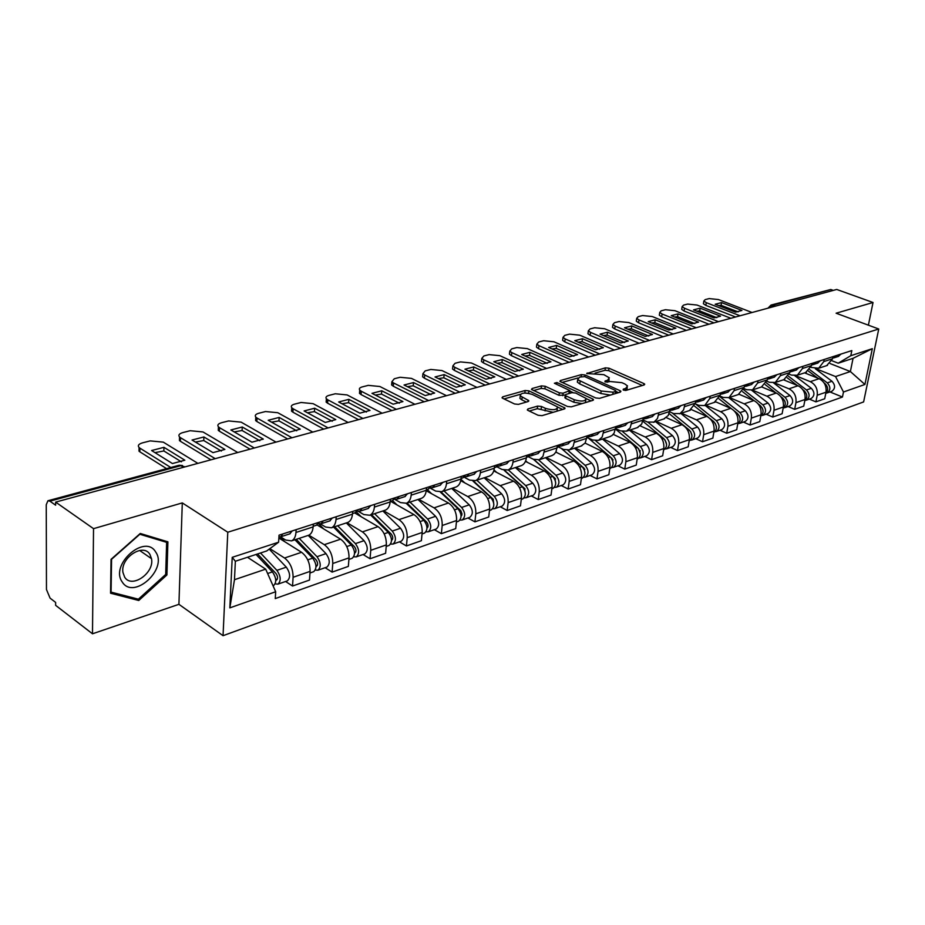 <?xml version="1.0" encoding="UTF-8"?>
<svg xmlns="http://www.w3.org/2000/svg" width="925" height="925" viewBox="0 0 925 925"><rect width="100%" height="100%" fill="white"/><g stroke="black" fill="none" stroke-linecap="round" stroke-linejoin="round"><path stroke-width="1.39" d="M623.485 390.119L626.086 390.373L644.182 384.939L644.737 384.187L643.893 383.563L608.985 368.208L605.389 367.849L586.762 373.527L603.875 374.671L609.332 377.828L607.459 380.302L605.089 380.984L605.228 381.956L610.176 381.516L621.924 382.684L624.861 383.991L627.52 385.945L625.682 388.431L623.311 389.136L623.485 390.119M527.978 408.931L527.296 409.902L528.025 410.446L538.084 415.279L542.004 415.66L564.331 408.954L564.978 408.029L528.927 390.87L525.134 390.5L502.726 396.825L502.032 397.773L502.726 398.293L514.554 403.982L518.439 404.364L528.094 401.566L528.765 400.629L520.243 395.865C520.717 392.755 524.718 392.269 532.245 394.408L557.509 406.884C557.047 410.041 553.011 410.527 545.403 408.341L541.495 406.48L537.622 406.098L527.978 408.931L527.805 410.33M227.781 532.233L182.294 502.911L93.529 528.661L55.627 502.102L836.72 289.456L873.027 302.498L836.107 313.217L878.75 329.011L227.781 532.233L223.052 635.695L863.615 401.924L878.75 329.011M595.781 397.981L599.55 398.351L620.328 392.108L620.906 391.31L620.085 390.697L585.051 374.983L581.397 374.625L560.515 380.51L559.891 381.343L595.781 397.981M592.832 400.375L571.303 406.85L567.453 406.48L531.47 389.413L532.129 388.523L541.46 385.887L545.218 386.268L559.336 392.813L563.117 393.183L569.835 390.57L554.376 383.239L556.908 382.522L592.636 398.929L593.445 399.519L592.832 400.375M93.529 528.661L92.488 633.798L55.639 605.355L55.639 602.418L50.066 598.128L46.47 589.526L46.25 504.726L47.927 500.749L49.904 501.165L55.627 505.2L55.627 502.102M92.488 633.798L178.918 604.326L223.052 635.695M771.311 304.996L830.777 289.502L773.08 305.146L770.629 307.447M833.252 290.392L830.777 289.502M868.39 325.172L873.027 302.498M826.696 365.618L832.616 358.727L833.02 356.634M795.558 375.677L810.288 381.655C815.538 384.442 817.85 388.974 817.203 395.252L826.002 392.2C826.649 385.956 824.348 381.458 819.111 378.695L804.6 372.856M826.002 392.2L824.707 398.767L815.919 401.855L809.329 399.126M824.198 359.478L823.782 361.583L818.66 368.243L811.028 367.398M817.203 395.252L815.919 401.855M805.64 372.509L811.56 365.548L811.965 363.421M788.054 406.538L794.679 409.324L803.744 406.133L805.028 399.484C805.652 393.16 803.328 388.581 798.055 385.76L783.452 379.77M802.854 366.358L802.449 368.497L797.327 375.238L791.522 375.111L789.372 374.243M774.294 382.765L788.956 388.812C794.24 391.657 796.575 396.27 795.951 402.641L794.679 409.324M783.891 379.632L789.823 372.578L790.228 370.428M766.085 414.18L772.757 417.048L782.111 413.752L783.371 407C783.984 400.583 781.637 395.935 776.329 393.044L761.645 386.916M780.816 373.457L780.411 375.631L775.289 382.453L769.461 382.303L767.01 381.285M752.222 390.015L766.929 396.201C772.248 399.114 774.607 403.797 774.005 410.261L772.757 417.048M761.448 386.985L767.368 379.851L767.773 377.666M743.399 422.078L750.106 425.014L759.783 421.615L761.021 414.77C761.61 408.249 759.24 403.52 753.898 400.571L739.121 394.293M758.049 380.799L757.644 382.996L752.534 389.899L746.683 389.726L743.897 388.558M729.374 397.484L744.186 403.832C749.539 406.803 751.921 411.579 751.343 418.135L750.106 425.014M738.243 394.582L744.174 387.355L744.567 385.147M719.974 430.241L726.715 433.247L736.705 429.732L737.93 422.794C738.497 416.181 736.092 411.359 730.715 408.341L715.753 401.855M734.508 388.384L734.126 390.616L729.004 397.611L723.13 397.403L719.985 396.05M705.798 405.208L720.679 411.717C726.067 414.758 728.484 419.615 727.929 426.263L726.715 433.247M714.262 402.433L720.182 395.125L720.563 392.871M695.75 438.67L702.526 441.757L712.851 438.126L714.054 431.085C714.597 424.367 712.169 419.464 706.769 416.377L691.518 409.636M710.169 396.224L709.787 398.49L704.677 405.578L698.791 405.347L695.242 403.797M681.424 413.186L696.386 419.858C701.798 422.979 704.249 427.917 703.717 434.669L702.526 441.757M689.46 410.561L695.369 403.161L695.739 400.872M670.694 447.399L677.505 450.567L688.188 446.798L689.368 439.653C689.877 432.842 687.425 427.847 681.991 424.691L666.393 417.649M684.974 404.341L683.529 410.006L680.06 413.567L673.597 413.556L669.619 411.775M656.218 421.442L671.249 428.298C676.695 431.489 679.17 436.519 678.661 443.376L677.505 450.567M663.78 418.967L668.278 415.452L670.047 409.162M644.76 456.43L651.605 459.679L662.67 455.782L663.815 448.533C664.3 441.607 661.814 436.531 656.357 433.293L640.308 425.893M658.889 412.747L657.467 418.493L653.998 422.101L647.523 422.054L643.072 420.019M630.133 429.986L645.234 437.016C650.714 440.288 653.212 445.411 652.738 452.383L651.605 459.679M637.186 427.674L641.684 424.124L643.418 417.742M617.912 465.772L624.78 469.114L636.25 465.078L637.36 457.713C637.822 450.683 635.302 445.515 629.809 442.196L613.24 434.368M631.868 421.453L630.145 427.893L626.468 431.189L620.513 430.865L615.553 428.541M603.135 438.832L618.293 446.058C623.797 449.411 626.329 454.626 625.878 461.702L624.78 469.114M609.633 436.704L612.026 435.536L614.119 433.12L615.83 426.633M590.081 475.462L596.983 478.896L608.87 474.722L609.945 467.241C610.373 460.095 607.829 454.822 602.314 451.423L585.109 443.11M603.852 430.483L602.152 437.016L598.487 440.358L592.52 439.988L587.479 437.571M575.153 447.989L590.37 455.424C595.897 458.858 598.463 464.177 598.047 471.368L596.983 478.896M581.062 446.058L585.178 443.017L587.213 435.848M561.232 485.509L568.158 489.047L580.484 484.7L581.536 477.103C581.918 469.854 579.339 464.477 573.801 460.985L555.867 452.105M574.783 439.861L573.118 446.486L569.465 449.862L563.487 449.458L558.423 446.96M546.143 457.493L561.417 465.136C566.967 468.663 569.569 474.086 569.187 481.393L568.158 489.047M551.404 455.771L553.786 454.591L555.867 452.117L557.509 445.422M531.308 495.927L538.257 499.569L551.046 495.072L552.052 487.348C552.398 479.971 549.785 474.49 544.224 470.906L525.446 461.367M544.605 449.585L542.975 456.314L539.333 459.725L533.355 459.274L528.21 456.684M516.058 467.345L531.378 475.207C536.951 478.838 539.576 484.365 539.24 491.799L538.257 499.569M520.613 465.853L521.423 465.587C524.151 464.373 525.793 461.795 526.36 457.875L526.672 455.366M500.228 506.75L507.189 510.496L520.474 505.825L521.446 497.974C521.746 490.47 519.11 484.885 513.525 481.197L493.753 470.894M513.259 459.69L512.959 462.222C512.392 466.165 510.762 468.755 508.045 469.969L502.067 469.484L496.783 466.743M484.816 477.578L500.171 485.671C505.767 489.406 508.426 495.037 508.137 502.599L507.189 510.496M488.62 476.329L489.429 476.063C492.146 474.849 493.777 472.236 494.32 468.247L494.609 465.691M467.934 517.988L474.918 521.85L488.724 516.994L489.637 509.028C489.903 501.396 487.232 495.684 481.624 491.903L460.719 480.699M480.665 470.189L480.376 472.767C479.844 476.78 478.225 479.404 475.519 480.618L469.542 480.087L464.084 477.173M452.36 488.203L467.749 496.552C473.369 500.379 476.051 506.137 475.808 513.826L474.918 521.85M455.354 487.221L456.164 486.966C458.858 485.741 460.465 483.104 460.985 479.046L461.263 476.444M434.368 529.678L441.364 533.667L455.724 528.614L456.58 520.509C456.788 512.739 454.083 506.912 448.463 503.015L426.24 490.759M446.74 481.116L446.474 483.74C445.977 487.822 444.37 490.481 441.676 491.707L435.71 491.106L430.009 487.984M418.632 499.257L434.045 507.86C439.664 511.803 442.381 517.676 442.196 525.504L441.364 533.667M420.725 498.563L421.534 498.309C424.217 497.083 425.801 494.401 426.286 490.273L426.552 487.625M399.427 541.842L406.433 545.958L421.384 540.697L422.182 532.453C422.343 524.556 419.603 518.601 413.972 514.589L390.535 501.269M411.428 492.505L411.174 495.164C410.7 499.327 409.127 502.021 406.457 503.246L400.502 502.587L394.663 499.292M383.528 510.75L398.953 519.63C404.583 523.689 407.335 529.69 407.208 537.656L406.433 545.958M384.661 510.38L385.459 510.114C388.13 508.889 389.691 506.172 390.142 501.974L390.385 499.28M363.051 554.503L370.046 558.758L385.621 553.277L386.361 544.894C386.453 536.847 383.69 530.765 378.047 526.637L354.61 512.889M374.625 504.368L374.394 507.073C373.954 511.305 372.405 514.034 369.746 515.26L363.814 514.554L358.461 511.421M346.991 522.717L362.403 531.887C368.046 536.061 370.833 542.212 370.752 550.317L370.046 558.758M347.072 522.694L347.858 522.428C350.506 521.203 352.032 518.451 352.46 514.184L352.668 511.433M325.126 567.707L332.121 572.113L348.355 566.389L349.026 557.856C349.06 549.67 346.262 543.449 340.62 539.194L317.125 524.949M336.226 516.74L336.018 519.503C335.613 523.804 334.098 526.568 331.462 527.793L325.565 527.019L320.42 523.908M308.869 535.17L324.293 544.675C329.947 548.976 332.757 555.254 332.757 563.51L332.121 572.113M307.84 535.54L308.626 535.274C311.239 534.049 312.743 531.262 313.124 526.915L313.321 524.117M285.559 581.478L292.543 586.034L309.493 580.067L310.083 571.384C310.048 563.036 307.216 556.677 301.573 552.294L278.864 538.026M296.139 529.655L295.965 532.465C295.595 536.858 294.115 539.657 291.514 540.882L285.64 540.038L280.553 536.847M269.869 548.641L284.542 558.006C290.184 562.446 293.04 568.875 293.098 577.281L292.543 586.034M816 368.751L835.553 376.556L850.376 371.538L853.058 358.322L838.212 363.201L831.991 360.762M830.153 363.571L850.376 371.538L864.921 384.465L843.473 392.003L835.553 376.556M838.212 363.201L850.803 355.697L872.321 348.69L864.921 384.465M275.673 591.746L229.839 607.875L232.221 557.324L278.61 542.2L266.724 550.953L235.355 561.255L234.476 579.709L265.695 569.153L275.673 591.746L275.268 598.579L842.455 397.033L843.473 392.003M850.803 355.697L851.832 350.575L279.038 535.17L278.61 542.2M182.294 502.911L178.918 604.326M110.549 593.226L138.762 600.487L166.916 574.957L167.899 541.83L140.265 533.471L111.058 559.313L110.549 593.226M265.695 569.153L247.484 557.278M829.956 391.946L842.455 397.033M872.321 348.69L853.058 358.322M235.355 561.255L232.221 557.324M234.476 579.709L229.839 607.875M136.172 598.614L138.762 600.487M165.702 574.113L166.916 574.957M626.838 390.153L627.266 387.61M608.754 381.933L609.101 379.47M642.332 385.494L608.65 370.636L605.054 370.278L595.064 373.11M577.836 377.99L561.949 382.499M618.524 392.651L615.957 391.495M615.634 391.437L615.472 390.442L584.716 376.625L579.605 377.088L577.663 379.655L601.169 391.009L613.113 392.188L615.634 391.437L615.322 393.611M615.738 393.495L615.992 391.252M577.998 380.083L577.327 382.129L579.79 383.956L580.125 381.47M610.384 395.102L600.822 393.507L579.79 383.956M564.978 408.029L564.898 408.665M533.517 390.57L541.148 388.408L541.46 385.887M565.14 395.021L559.012 395.333L544.894 388.778L541.148 388.408M569.58 393.368L569.754 391.136M569.8 391.102L572.922 392.535M586.161 398.629L591.098 400.907M574.217 399.716C581.594 401.832 585.525 401.404 586.045 398.409L575.708 393.044L571.939 392.674L565.857 394.455L565.221 395.322L565.984 395.9L574.217 399.716L573.882 402.248L582.126 403.601M585.363 402.629L585.826 399.982M564.967 397.264L565.661 398.432L565.984 395.9M573.882 402.248L565.661 398.432M553.115 412.319L537.298 408.677L529.273 411.047M556.966 411.163L557.289 408.596M520.151 396.733L519.942 398.421L521.85 399.854L522.163 397.299M526.452 402.04L521.85 399.854M520.324 394.304L504.044 398.929M528.244 393.252L524.868 393.021M562.666 409.451L557.625 407.081M808.427 371.075L817.804 378.175M824.082 382.915L825.042 383.644C828.21 386.962 828.465 390.142 825.805 393.194M809.78 369.665L827.285 382.881C830.743 386.812 830.708 390.165 827.158 392.917L825.805 393.217M815.318 368.728L831.991 381.273C835.448 385.193 835.402 388.535 831.864 391.287L831.448 391.425M832.731 358.114L836.339 355.558M838.258 356.46L841.056 354.044M738.15 311.898L721.107 305.308L718.517 305.551M735.583 316.986L705.833 305.389L703.405 303.735L703.532 302.926M832.754 357.998L834.096 356.287M721.569 302.591L715.175 304.256L735.548 312.153L741.919 310.442L721.569 302.591L721.107 305.308M752.071 312.5L718.401 299.55L709.163 298.59L705.208 299.608L703.844 301.018L706.284 302.66L705.833 305.389M740.046 315.772L706.284 302.66M787.175 377.758L797.165 385.39M802.865 389.749L804.172 390.755C807.421 394.235 807.641 397.507 804.819 400.56M788.435 376.186L806.484 389.968C809.976 393.969 809.942 397.368 806.392 400.155L804.97 400.444M794.829 375.735L811.341 388.315C814.821 392.304 814.786 395.68 811.237 398.467L810.832 398.606M765.206 384.592L775.878 392.859M780.92 396.756L782.631 398.085C785.961 401.751 786.146 405.104 783.163 408.145M784.712 400.826L785.059 401.808M766.362 382.858L785.013 397.276C788.539 401.358 788.516 404.803 784.955 407.613L783.498 407.902M773.577 382.892L790.031 395.565C793.546 399.635 793.523 403.069 789.962 405.867L789.545 406.017M155.747 552.109C145.144 533.17 109.393 564.793 122.297 582.079C133.593 600.348 167.98 569.129 155.747 552.109M149.954 554.48C143.433 542.628 120.285 557.763 122.932 572.402L124.644 577.131C131.662 588.971 154.614 573.003 151.503 558.688L149.954 554.48M138.392 599.192L111.081 592.127L111.567 559.29L139.848 534.257L166.639 542.351L165.691 574.448L138.392 599.192M164.222 540.72L166.639 542.351M813.179 363.028L811.688 364.866L813.121 364.6L815.492 362.288M817.55 363.155L820.359 360.715M716.817 317.657L699.67 310.916L696.872 311.193M713.984 322.871L684.084 311.02L681.702 309.366L681.829 308.499M700.121 308.164L693.53 309.875L714.007 317.946L720.563 316.177L700.121 308.164L699.67 310.916M730.843 318.269L697.011 305.042L687.622 304.082L683.552 305.111L682.13 306.614L684.523 308.256L684.084 311.02M718.447 321.646L684.523 308.256M790.123 371.827L791.592 371.561L793.974 369.214M796.182 370.069L799.003 367.595M694.825 323.588L677.574 316.685L674.568 316.998M691.703 328.93L661.676 316.812L659.328 315.182L659.467 314.246M789.938 371.954L791.592 369.988M678.013 313.899L671.226 315.656L691.796 323.912L698.56 322.097L678.013 313.899L677.574 316.685M708.966 324.236L674.972 310.708L665.433 309.725L661.236 310.8L659.756 312.384L662.103 314.014L661.676 316.812M696.178 327.716L662.103 314.014M742.463 391.587L753.921 400.583M758.188 403.924L760.396 405.659C763.807 409.509 763.946 412.943 760.801 415.961M762.235 407.913L762.975 410.029M743.503 389.668L762.859 404.826C766.409 408.977 766.397 412.481 762.836 415.313L761.321 415.603M751.574 390.2L768.028 403.057C771.577 407.197 771.566 410.688 768.004 413.521L767.588 413.66M718.898 398.756L731.317 408.63M734.577 411.22L737.422 413.487C740.925 417.533 741.018 421.048 737.711 424.032M739.11 415.464L740.093 418.297M719.823 396.628L739.965 412.619C743.55 416.851 743.55 420.401 739.988 423.268L738.428 423.558M728.761 397.704L745.319 410.804C748.892 415.013 748.892 418.551 745.33 421.418L744.914 421.557M694.478 406.087L708.33 417.256M709.81 418.447L713.684 421.569C717.28 425.835 717.326 429.431 713.834 432.368M715.233 423.338L716.424 426.749M695.45 403.878L716.32 420.678C719.928 424.991 719.951 428.599 716.378 431.489L714.771 431.778M705.162 405.416L721.847 418.794C725.443 423.095 725.466 426.679 721.893 429.57L721.477 429.72M767.854 379.007L769.369 378.741L771.751 376.382M774.132 377.203L776.942 374.706M672.14 329.705L654.808 322.64L651.57 322.987M668.729 335.185L638.574 322.79L636.273 321.172L636.423 320.166M767.472 379.262L769.288 377.169M655.235 319.807L648.228 321.623L668.891 330.063L675.874 328.19L655.235 319.807L654.808 322.64M686.408 330.375L652.264 316.535L642.563 315.552L638.238 316.651L636.689 318.339L638.99 319.946L638.574 322.79M673.215 333.971L638.99 319.946M744.856 386.43L746.417 386.164L748.799 383.771M751.343 384.58L754.164 382.048M648.749 336.018L631.324 328.78L627.844 329.173M645.026 341.637L614.743 328.953L612.489 327.358L612.639 326.271M744.267 386.812L746.255 384.592M631.74 325.912L624.514 327.785L645.268 336.422L652.46 334.492L631.74 325.912L631.324 328.78M663.121 336.712L628.838 322.559L618.987 321.553L614.524 322.686L612.893 324.478L615.148 326.074L614.743 328.953M649.512 340.423L615.148 326.074M721.072 394.108L722.691 393.842L725.073 391.425M727.79 392.188L730.611 389.633M624.595 342.528L607.089 335.116L603.366 335.544M620.548 348.309L590.15 335.312L587.953 333.74L588.115 332.572M720.274 394.605L722.437 392.269M607.494 332.202L600.048 334.133L620.872 342.978L628.306 340.978L607.494 332.202L607.089 335.116M639.094 343.256L604.684 328.757L594.659 327.739L590.046 328.918L588.346 330.826L590.555 332.387L590.15 335.312M625.046 347.083L590.555 332.387M669.145 413.579L689.148 429.928C692.79 434.345 692.825 438.011 689.252 440.936L689.252 440.936M690.57 431.524L691.935 435.444M672.14 412.908L691.854 429.003C695.496 433.409 695.531 437.062 691.969 439.988L690.304 440.265M680.788 413.394L697.577 427.061C701.208 431.443 701.243 435.085 697.67 437.999L697.253 438.149M696.479 402.04L698.144 401.785L700.526 399.334M703.439 400.062L706.261 397.484M599.654 349.257L582.079 341.649L578.102 342.134M595.261 355.188L564.77 341.88L562.631 340.331L562.782 339.082M695.45 402.653L697.797 400.213M582.472 338.7L574.772 340.689L595.677 349.754L603.354 347.684L582.472 338.7L582.079 341.649M614.281 350.008L579.744 335.174L569.546 334.133L564.793 335.347L563.001 337.371L565.152 338.92L564.77 341.88M599.758 353.963L565.152 338.92M642.84 421.222L663.745 438.589C667.422 443.075 667.48 446.81 663.907 449.758L663.607 449.874M665.006 439.953L666.59 444.405M648.043 422.274L666.555 437.629C670.232 442.115 670.278 445.827 666.705 448.787L664.994 449.053M655.582 421.65L672.475 435.617C676.14 440.08 676.187 443.78 672.614 446.729L672.197 446.868M671.018 410.238L672.741 409.995L675.123 407.52M678.245 408.214L681.066 405.601M573.893 356.194L556.249 348.401L552.005 348.945M569.141 362.299L538.547 348.667L536.465 347.153L536.627 345.8M669.92 410.908L672.302 408.434M556.63 345.407L548.675 347.465L569.638 356.749L577.57 354.622L556.63 345.407L556.249 348.401M588.647 356.992L553.982 341.788L543.623 340.735L538.708 341.984L536.835 344.146L538.917 345.661L538.547 348.667M573.639 361.074L538.917 345.661M603.505 432.9L615.483 429.027L637.452 447.538C641.164 452.128 641.233 455.909 637.672 458.892L637.244 459.043M639.591 450.463L640.32 450.81M638.504 448.625L640.331 453.643M622.537 431.524L640.366 446.544C644.066 451.123 644.135 454.903 640.574 457.887L638.793 458.141M629.497 430.194L646.494 444.462C650.183 449.018 650.252 452.776 646.679 455.759L646.263 455.898M644.656 418.736L646.448 418.505L648.818 415.996M652.148 416.655L654.969 414.018M547.253 363.375L529.551 355.385L525.018 355.986M542.119 369.653L511.444 355.674L509.432 354.194L509.594 352.749M643.522 419.441L645.893 416.944M529.909 352.333L521.688 354.472L542.721 363.988L550.918 361.791L529.909 352.333L529.551 355.385M562.146 364.207L527.377 348.621L516.821 347.557L511.745 348.852L509.779 351.142L511.803 352.622L511.444 355.674M546.617 368.428L511.803 352.622M588.173 437.895L610.222 456.811C613.957 461.494 614.05 465.344 610.488 468.362L610.072 468.501M612.211 459.459L613.113 459.887M610.916 457.493L612.107 458.522L613.148 463.194M595.758 440.82L613.24 455.794C616.963 460.465 617.056 464.304 613.495 467.31L611.656 467.564M602.487 439.04L619.588 453.632C623.311 458.28 623.392 462.107 619.831 465.102L619.415 465.252M617.345 427.535L619.195 427.315L621.565 424.783M625.127 425.396L627.936 422.725M519.7 370.798L501.94 362.6L497.13 363.259M514.161 377.261L483.417 362.924L481.474 361.49L481.647 359.929M615.726 428.437L618.536 425.754M502.298 359.501L493.788 361.71L514.867 371.48L523.353 369.191L502.298 359.501L501.94 362.6M534.719 371.665L499.87 355.686L489.128 354.61L483.879 355.952L481.809 358.391L483.752 359.825L483.417 362.924M518.659 376.047L483.752 359.825M561.302 448.382L581.998 466.431C585.756 471.218 585.86 475.126 582.322 478.167L581.894 478.306M556.029 451.793L557.081 452.707M583.802 468.744L584.889 469.276M561.429 448.44L583.999 468.142L584.958 473.08M567.8 450.278L585.12 465.368C588.878 470.131 588.982 474.039 585.433 477.08L583.536 477.312M574.506 448.209L591.699 463.124C595.457 467.877 595.55 471.762 592 474.791L591.584 474.941M533.528 459.367L552.711 476.41C556.503 481.289 556.642 485.267 553.104 488.342L552.688 488.481M525.666 460.8L527.458 462.396M554.283 478.317L555.578 478.977M533.968 459.563L554.85 478.109L555.717 483.301M538.651 459.956L555.96 475.3C559.752 480.167 559.879 484.145 556.341 487.209L554.364 487.429M545.496 457.702L562.782 472.976C566.562 477.82 566.69 481.775 563.152 484.839L562.735 484.989M504.079 470.235L522.324 486.758C526.152 491.753 526.302 495.788 522.787 498.899L522.359 499.038M494.008 469.981L496.725 472.444M523.573 488.192L525.076 488.978M504.576 470.328L524.602 488.458L525.365 493.892M508.288 469.888L525.701 485.613C529.516 490.585 529.655 494.632 526.14 497.719L524.093 497.916M515.398 467.564L532.777 483.197C536.592 488.146 536.731 492.169 533.216 495.268L532.788 495.407M472.953 481.069L490.77 497.511C494.609 502.61 494.783 506.727 491.291 509.86L490.874 509.999M460.951 479.312L464.801 482.885M491.545 498.344L493.233 499.246M473.531 481.058L493.187 499.211L493.846 504.865M476.78 480.214L494.262 496.32C498.113 501.408 498.286 505.512 494.783 508.646L492.655 508.808M484.157 477.797L501.627 493.811C505.466 498.876 505.628 502.969 502.125 506.091L501.708 506.229M440.335 492.077L457.956 508.681C461.829 513.907 462.038 518.092 458.569 521.249L458.153 521.399M427.096 489.441L431.64 493.742M454.522 509.848L457.956 508.681L459.864 509.733M440.982 491.938L460.87 510.727L462.038 514.057L461.078 516.254M444.035 490.932L461.598 507.443C465.472 512.647 465.668 516.832 462.188 519.989L459.968 520.116M451.701 488.423L469.252 504.842C473.114 510.022 473.311 514.184 469.831 517.329L469.414 517.48M406.214 503.339L423.835 520.312C427.732 525.654 427.963 529.921 424.517 533.101L424.113 533.251M392.582 500.61L397.137 505.027M422.667 519.179L425.107 520.567M406.942 503.084L426.587 522.001C428.425 524.475 428.564 526.498 427.003 528.082M409.995 502.078L427.616 519.018C431.512 524.348 431.744 528.603 428.298 531.794L425.986 531.863M417.973 499.465L435.583 516.312C439.467 521.607 439.687 525.851 436.242 529.019L435.825 529.169M589.028 436.658L590.948 436.45L593.307 433.883M597.111 434.461L599.92 431.755M491.187 378.475L473.392 370.058L468.258 370.786M485.22 385.147L454.418 370.428L452.556 369.04L452.73 367.364M587.363 437.606L590.162 434.9M473.727 366.924L464.917 369.202L486.041 379.227L494.829 376.868L473.727 366.924L473.392 370.058M506.345 379.4L471.415 362.993L460.477 361.906L455.042 363.282L452.88 365.895L454.742 367.283L454.418 370.428M489.707 383.921L454.742 367.283M559.648 446.127L561.637 445.931L563.984 443.341M568.054 443.85L570.841 441.121M461.656 386.419L443.827 377.782L438.369 378.591M455.25 393.31L424.402 378.186L422.621 376.857L422.794 375.064M557.937 447.133L560.723 444.393M444.15 374.602L435.028 376.961L456.175 387.251L465.287 384.812L444.15 374.602L443.827 377.782M476.953 387.402L441.965 370.555L430.83 369.457L425.199 370.879L422.922 373.665L424.702 374.995L424.402 378.186M459.713 392.084L424.702 374.995M529.146 455.944L531.204 455.771L533.54 453.146M537.887 453.608L540.674 450.845M431.05 394.663L413.209 385.783L407.405 386.673M424.17 401.762L393.298 386.234L391.61 384.962L392.674 382.453M527.377 457.008L530.152 454.244M413.51 382.557L404.063 385.008L425.234 395.576L434.669 393.033L413.51 382.557L413.209 385.783M446.509 395.692L411.475 378.394L400.12 377.273L394.293 378.753L391.888 381.724L393.587 382.985L393.298 386.234M428.633 400.548L393.587 382.985M497.442 466.142L499.592 465.992L501.917 463.344M506.553 463.749L509.317 460.951M399.322 403.196L381.482 394.085L375.319 395.056M391.946 410.538L361.062 394.57L359.478 393.368L360.461 390.743M495.638 467.275L498.39 464.477M381.759 390.789L371.966 393.333L393.137 404.202L402.93 401.566L381.759 390.789L381.482 394.085M414.92 404.283L379.874 386.511L368.3 385.367L362.253 386.904C359.663 387.644 358.819 388.697 359.733 390.072L361.328 391.275L361.062 394.57M396.374 409.336L361.328 391.275M464.489 476.745L466.732 476.629L469.033 473.935M473.993 474.282L476.733 471.461M366.404 412.053L348.575 402.676L342.019 403.751M358.495 419.649L327.623 403.219L326.143 402.097L327.045 399.357M462.627 477.947L465.368 475.115M348.829 399.346L338.666 401.982L359.825 413.163L370 410.422L348.829 399.346L348.575 402.676M382.152 413.209L347.106 394.929L335.301 393.772L329.034 395.368C326.259 396.166 325.38 397.288 326.375 398.744L327.866 399.866L327.623 403.219M362.901 418.447L327.866 399.866M430.183 487.776L432.53 487.683L434.808 484.966M440.103 485.232L442.832 482.387M332.225 421.245L314.419 411.602L307.458 412.781M323.738 429.108L292.924 412.203L291.548 411.151L292.358 408.295M428.287 489.059L430.992 486.192M314.65 408.214L304.094 410.954L325.242 422.459L335.798 419.615L314.65 408.214L314.419 411.602M348.135 422.471L313.101 403.658L301.064 402.479L294.555 404.144C291.583 405 290.658 406.202 291.757 407.74L293.132 408.792L292.924 412.203M328.132 427.917L293.132 408.792M370.624 514.982L388.303 532.407C392.235 537.876 392.489 542.223 389.09 545.438L388.673 545.588M356.472 512.057L361.236 516.774M385.852 529.99L388.893 531.771M371.538 514.682L391.252 534.083C393.125 536.708 393.252 538.789 391.61 540.327L391.518 540.362M374.567 513.687L392.246 531.066C396.178 536.523 396.432 540.859 393.021 544.073L390.593 544.097M382.869 510.97L400.537 528.244C404.456 533.667 404.711 537.992 401.288 541.194L400.872 541.333M394.466 499.246L396.917 499.199L399.172 496.447M404.838 496.644L407.52 493.753M296.717 430.796L278.957 420.875L271.557 422.158M287.629 438.936L256.873 421.522L255.624 420.563L256.341 417.591M392.512 500.633L395.195 497.731M279.153 417.429L268.192 420.274L289.294 432.125L300.267 429.165L279.153 417.429L278.957 420.875M312.777 432.091L277.801 412.723L265.51 411.533L258.757 413.255C255.577 414.18 254.583 415.464 255.797 417.106L257.046 418.054L256.873 421.522M291.976 437.756L257.046 418.054M333.555 527.111L351.292 545.022C355.246 550.618 355.535 555.046 352.171 558.295L351.766 558.434M318.616 523.723L323.831 529.019M347.418 541.102L351.107 543.345M334.665 526.753L354.425 546.687C356.322 549.369 356.46 551.497 354.842 553.046L354.553 553.127M337.671 525.77L355.408 543.623C359.351 549.207 359.64 553.624 356.275 556.862L353.732 556.815M346.32 522.937L364.045 540.674C367.988 546.236 368.266 550.629 364.889 553.867L364.473 554.006M357.223 511.201L359.813 511.201L362.022 508.426M368.081 508.53L370.74 505.617M259.798 440.728L242.096 430.507L234.233 431.917M250.062 449.168L219.398 431.223L218.277 430.356L218.901 427.257M355.235 512.681L357.882 509.756M242.258 427.003L230.857 429.963L251.901 442.173L263.324 439.097L242.258 427.003L242.096 430.507M276.008 442.104L241.124 422.147L228.579 420.933L221.549 422.725C218.138 423.731 217.097 425.095 218.427 426.83L219.549 427.697L219.398 431.223M254.363 448.001L219.549 427.697M294.925 539.761L312.696 558.168C316.674 563.915 316.998 568.424 313.679 571.696L313.274 571.835M280.206 536.951L284.842 541.773M307.262 552.526L311.656 555.289M296.243 539.333L316.038 559.822C317.946 562.573 318.096 564.736 316.5 566.297L316.003 566.412M299.214 538.362L316.986 556.7C320.952 562.435 321.276 566.933 317.957 570.205L315.298 570.077M308.233 535.402L325.993 553.636C329.959 559.336 330.271 563.811 326.941 567.083L326.537 567.222M318.373 523.666L321.102 523.723L323.276 520.914M329.751 520.925L332.364 517.977M221.376 451.053L203.754 440.531L195.395 442.069M210.946 459.817L180.421 441.306L179.438 440.543L179.947 437.317M316.35 525.261L318.952 522.301M203.893 436.958L192.03 440.034L212.981 452.637L224.879 449.434L203.893 436.958L203.754 440.531M237.748 452.522L202.98 431.952L190.168 430.715L182.861 432.576C179.196 433.663 178.086 435.12 179.554 436.958L180.537 437.71L180.421 441.306M215.213 458.661L180.537 437.71M256.04 554.468L272.412 571.881C276.413 577.778 276.772 582.38 273.511 585.675L273.118 585.814M265.244 564.25L270.424 567.615M257.566 553.959L275.985 573.523C277.893 576.356 278.067 578.553 276.494 580.137L275.766 580.218M260.515 553L276.899 570.355C280.876 576.24 281.246 580.831 277.974 584.126L275.176 583.883M269.198 549.138L286.299 567.152C290.288 573.003 290.635 577.57 287.351 580.865L286.958 581.004M278.934 536.939L280.68 536.801L282.819 533.945M289.733 533.864L292.312 530.892M181.369 461.806L163.852 450.961L154.972 452.637M166.593 468.64L139.837 451.805L139.004 451.157L139.409 447.792M163.956 447.33L151.596 450.533L172.443 463.541L184.838 460.199L163.956 447.33L163.852 450.961M197.892 463.367L163.286 442.138L150.197 440.89L142.589 442.832C138.646 444 137.478 445.561 139.074 447.503L139.918 448.151L139.837 451.805M170.79 467.507L139.918 448.151M332.757 563.51L349.026 557.856M370.752 550.317L386.361 544.894M407.208 537.656L422.182 532.453M442.196 525.504L456.58 520.509M475.808 513.826L489.637 509.028M508.137 502.599L521.446 497.974M539.24 491.799L552.052 487.348M569.187 481.393L581.536 477.103M598.047 471.368L609.945 467.241M625.878 461.702L637.36 457.713M652.738 452.383L663.815 448.533M678.661 443.376L689.368 439.653M703.717 434.669L714.054 431.085M727.929 426.263L737.93 422.794M751.343 418.135L761.021 414.77M774.005 410.261L783.371 407M795.951 402.641L805.028 399.484M293.098 577.281L310.083 571.384M284.542 558.006L301.573 552.294M324.293 544.675L340.62 539.194M336.018 519.503L352.46 514.184M362.403 531.887L378.047 526.637M374.394 507.073L390.142 501.974M398.953 519.63L413.972 514.589M411.174 495.164L426.286 490.273M434.045 507.86L448.463 503.015M446.474 483.74L460.985 479.046M467.749 496.552L481.624 491.903M480.376 472.767L494.32 468.247M500.171 485.671L513.525 481.197M512.959 462.222L526.36 457.875M531.378 475.207L544.224 470.906M544.293 452.071L557.197 447.897M561.417 465.136L573.801 460.985M574.46 442.312L586.878 438.288M590.37 455.424L602.314 451.423M618.293 446.058L629.809 442.196M631.521 423.835L643.06 420.089M645.234 437.016L656.357 433.293M658.531 415.082L669.677 411.475M671.249 428.298L681.991 424.691M684.604 406.642L695.369 403.161M696.386 419.858L706.769 416.377M709.787 398.49L720.182 395.125M720.679 411.717L730.715 408.341M734.126 390.616L744.174 387.355M744.186 403.832L753.898 400.571M757.644 382.996L767.368 379.851M766.929 396.201L776.329 393.044M780.411 375.631L789.823 372.578M788.956 388.812L798.055 385.76M802.449 368.497L811.56 365.548M810.288 381.655L819.111 378.695M823.782 361.583L832.616 358.727M295.965 532.465L313.124 526.915M775.601 306.094L770.999 305.077L768.004 308.152M183.474 467.298L180.861 465.668L49.904 501.165M185.127 466.847L178.802 465.333L48.204 500.679M625.381 390.477L625.682 388.431M604.973 381.817L605.089 380.984M607.182 382.303L607.459 380.302M587.074 373.804L587.19 372.983M605.054 370.278L605.389 367.849M608.65 370.636L608.985 368.208M643.661 385.089L643.893 383.563M623.184 389.957L623.311 389.136M560.353 381.748L560.515 380.51M581.12 376.66L581.397 374.625M584.831 376.672L585.051 374.983M619.854 392.246L620.085 390.697M600.822 393.507L601.169 391.009M612.801 394.374L613.113 392.188M531.967 389.83L532.129 388.523M544.894 388.778L545.218 386.268M559.012 395.333L559.336 392.813M562.793 395.715L563.117 393.183M568.921 393.553L569.21 391.414M556.677 384.303L556.908 382.522M592.428 400.502L592.636 398.929M537.298 408.677L537.622 406.098M541.171 409.058L541.495 406.48M545.079 410.92L545.403 408.341M527.851 401.635L528.036 400.086M502.564 398.212L502.726 396.825M524.833 393.021L525.134 390.5M528.637 393.322L528.927 390.87M563.996 409.047L564.204 407.451M831.991 381.273L827.285 382.881M811.341 388.315L806.484 389.968M782.631 398.085L781.914 398.328M790.031 395.565L785.013 397.276M760.396 405.659L759.529 405.959M768.028 403.057L762.859 404.826M737.422 413.487L736.393 413.845M745.319 410.804L739.965 412.619M713.684 421.569L712.481 421.985M721.847 418.794L716.32 420.678M689.148 429.928L687.749 430.414M697.577 427.061L691.854 429.003M663.745 438.589L662.15 439.132M672.475 435.617L666.555 437.629M637.452 447.538L635.648 448.163M646.494 444.462L640.366 446.544M610.222 456.811L608.188 457.505M619.588 453.632L613.24 455.794M581.998 466.431L579.721 467.206M591.699 463.124L585.12 465.368M552.711 476.41L550.178 477.265M562.782 472.976L555.96 475.3M522.324 486.758L519.515 487.718M532.777 483.197L525.701 485.613M490.77 497.511L487.648 498.563M501.627 493.811L494.262 496.32M461.783 515.364L461.066 515.618M469.252 504.842L461.598 507.443M423.835 520.312L420.054 521.596M427.859 527.077L426.98 527.389M435.583 516.312L427.616 519.018M388.303 532.407L384.164 533.817M392.547 539.275L391.495 539.633M400.537 528.244L392.246 531.066M351.292 545.022L346.759 546.559M355.767 551.982L354.518 552.41M364.045 540.674L355.408 543.623M312.696 558.168L307.736 559.856M317.414 565.221L315.968 565.718M325.993 553.636L316.986 556.7M272.412 571.881L267.626 573.523M277.396 579.038L275.731 579.617M286.299 567.152L276.899 570.355M291.514 540.882L308.626 535.274M818.66 368.243L827.493 365.352M797.327 375.238L806.438 372.255M775.289 382.453L784.701 379.366M752.534 389.899L762.246 386.719M729.004 397.611L739.052 394.316M704.677 405.578L715.071 402.167M679.517 413.81L690.27 410.295M653.455 422.343L664.589 418.701M626.468 431.189L637.996 427.408M598.487 440.358L610.442 436.438M569.465 449.862L581.871 445.792M539.333 459.725L552.213 455.505M508.045 469.969L521.423 465.587M475.519 480.618L489.429 476.063M441.676 491.707L456.164 486.966M406.457 503.246L421.534 498.309M369.746 515.26L385.459 510.114M331.462 527.793L347.858 522.428M182.479 465.506L179.196 465.24M577.327 382.129L577.663 379.655M564.898 397.854L565.221 395.322M593.364 400.109L593.445 399.519M519.942 398.421L520.243 395.865M528.684 401.265L528.765 400.629M831.864 391.287L827.158 392.917M833.968 357.848L838.686 356.322M703.844 301.018L703.405 303.735M811.237 398.467L806.392 400.155M789.962 405.867L784.955 407.613M139.64 550.456L151.503 558.688M813.121 364.6L817.989 363.016M682.13 306.614L681.702 309.366M791.592 371.561L796.622 369.931M659.756 312.384L659.328 315.182M768.004 413.521L762.836 415.313M745.33 421.418L739.988 423.268M721.893 429.57L716.378 431.489M769.369 378.741L774.56 377.065M636.689 318.339L636.273 321.172M746.417 386.164L751.782 384.43M612.893 324.478L612.489 327.358M722.691 393.842L728.229 392.05M588.346 330.826L587.953 333.74M697.67 437.999L691.969 439.988M698.144 401.785L703.879 399.924M563.001 337.371L562.631 340.331M672.614 446.729L666.705 448.787M672.741 409.995L678.684 408.075M536.835 344.146L536.465 347.153M646.679 455.759L640.574 457.887M646.448 418.505L652.599 416.516M509.779 351.142L509.432 354.194M610.488 468.362L609.748 468.617M619.831 465.102L613.495 467.31M619.195 427.315L625.566 425.257M615.564 428.495L616.166 428.298M481.809 358.391L481.474 361.49M582.322 478.167L581.339 478.502M592 474.791L585.433 477.08M553.104 488.342L551.867 488.77M563.152 484.839L556.341 487.209M522.787 498.899L521.261 499.419M533.216 495.268L526.14 497.719M491.291 509.86L489.475 510.496M502.125 506.091L494.783 508.646M458.569 521.249L456.418 522.001M469.831 517.329L462.188 519.989M424.517 533.101L422.031 533.968M436.242 529.019L428.298 531.794M590.948 436.45L597.55 434.311M586.959 437.745L587.803 437.467M452.88 365.895L452.556 369.04M561.637 445.931L568.493 443.711M557.266 447.342L558.376 446.983M422.922 373.665L422.621 376.857M531.204 455.771L538.327 453.47M526.429 457.32L527.817 456.869M391.888 381.724L391.61 384.962M499.592 465.992L507.004 463.598M494.378 467.68L496.078 467.137M359.733 390.072L359.478 393.368M466.732 476.629L474.433 474.132M461.043 478.468L463.067 477.809M326.375 398.744L326.143 402.097M432.53 487.683L440.543 485.093M426.344 489.683L428.726 488.92M291.757 407.74L291.548 411.151M389.09 545.438L386.222 546.432M401.288 541.194L393.021 544.073M396.917 499.199L405.266 496.505M390.2 501.373L392.952 500.483M255.797 417.106L255.624 420.563M352.171 558.295L348.91 559.428M364.889 553.867L356.275 556.862M359.813 511.201L368.508 508.392M352.506 513.572L355.674 512.543M218.427 426.83L218.277 430.356M313.679 571.696L309.979 572.98M326.941 567.083L317.957 570.205M321.102 523.723L330.179 520.787M313.17 526.29L316.778 525.123M179.554 436.958L179.438 440.543M287.351 580.865L277.974 584.126M280.68 536.801L290.161 533.737M139.074 447.503L139.004 451.157"/></g></svg>
